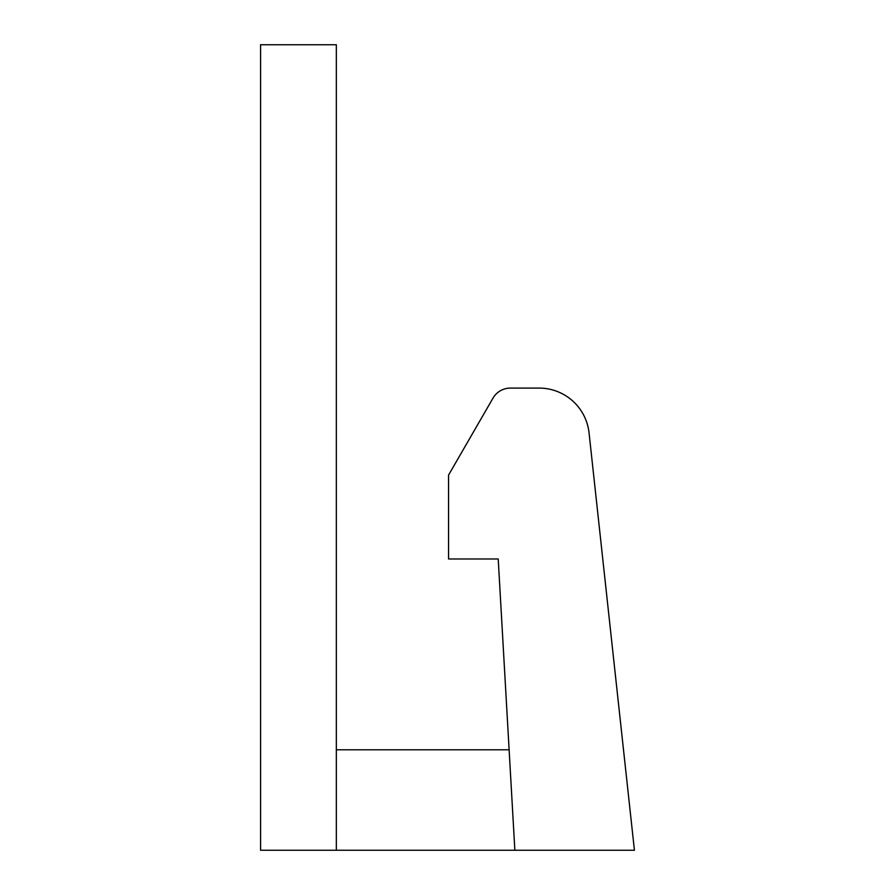 <?xml version="1.0" encoding="UTF-8"?>
<svg xmlns="http://www.w3.org/2000/svg" width="895" height="895" viewBox="0 0 895 895"><rect width="100%" height="100%" fill="white"/><g stroke="black" fill="none" stroke-linecap="round" stroke-linejoin="round"><path stroke-width="1.34" d="M498.213 558.972L514.86 850.25L634.421 850.25L589.055 432.9A50.232 50.232 0 0 0 539.114 388.094L510.385 388.094A20.093 20.093 0 0 0 492.988 398.141L448.552 475.1L448.552 558.972L498.213 558.972M336.341 850.25L336.341 44.75L260.579 44.75L260.579 850.25L514.86 850.25M509.121 749.786L336.341 749.786"/></g></svg>
